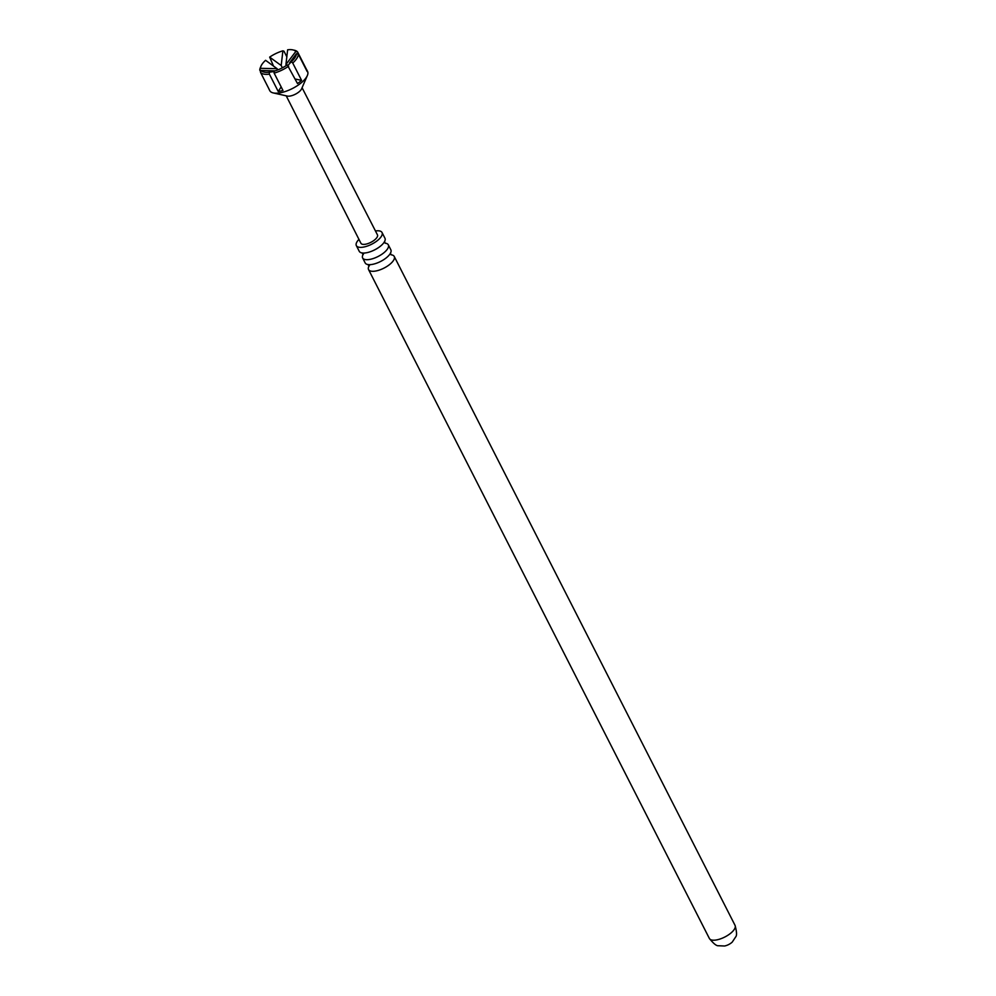 <?xml version="1.0" encoding="UTF-8"?>
<svg xmlns="http://www.w3.org/2000/svg" width="996" height="996" viewBox="0 0 996 996"><rect width="100%" height="100%" fill="white"/><g stroke="black" fill="none" stroke-linecap="round" stroke-linejoin="round"><path stroke-width="1.49" d="M388.328 244.867L390.855 249.834A14.417 5.715 153 0 1 389.697 254.391A14.417 5.715 153 0 1 386 258.064A14.417 5.715 153 0 1 369.541 264.662A14.417 5.715 153 0 1 367.624 264.488A14.417 5.715 153 0 1 365.171 262.919L362.631 257.952A14.417 5.715 -27 0 0 365.096 259.52A14.417 5.715 -27 0 0 383.472 253.096A14.417 5.715 -27 0 0 388.328 244.867A14.417 5.715 -27 0 0 385.863 243.285A14.417 5.715 -27 0 0 385.303 243.198M382.041 232.529L384.942 238.218A14.417 5.715 153 0 1 383.784 242.787A14.417 5.715 153 0 1 380.086 246.448A14.417 5.715 153 0 1 363.627 253.059A14.417 5.715 153 0 1 361.71 252.884A14.417 5.715 153 0 1 359.257 251.316L356.344 245.614A14.417 5.715 -27 0 0 377.185 240.758A14.417 5.715 -27 0 0 382.041 232.529A14.417 5.715 -27 0 0 375.455 230.96M735.06 925.384C736.791 931.746 736.99 935.605 735.658 936.937L732.259 942.067A7.072 2.801 153 0 1 731.301 942.888A7.072 2.801 153 0 1 724.528 946.001L718.377 945.739C716.522 946.038 713.522 943.61 709.376 938.469A14.417 5.715 -27 0 0 730.205 933.613A14.417 5.715 -27 0 0 735.06 925.384L394.242 256.47A14.417 5.715 -27 0 0 391.777 254.901A14.417 5.715 -27 0 0 391.216 254.802M268.796 88.607A21.202 8.404 -27 0 0 269.007 89.13L269.767 90.636A21.202 8.404 -27 0 0 273.265 92.927L287.321 96.077A8.902 3.523 -27 0 0 298.713 92.105A8.902 3.523 -27 0 0 301.626 88.781L307.341 75.559A21.202 8.404 -27 0 0 307.552 71.388L306.78 69.882A21.202 8.404 -27 0 0 306.482 69.409L297.655 52.066L295.775 51.518A19.783 7.844 -27 0 0 292.836 49.887A19.783 7.844 -27 0 0 287.632 49.8L285.939 64.503L295.775 51.518M273.265 92.927A21.202 8.404 -27 0 0 300.406 83.49A21.202 8.404 -27 0 0 307.341 75.559M288.666 66.209A21.202 8.404 153 0 1 274.137 73.131L274.049 71.189A19.783 7.844 -27 0 0 287.284 64.889L297.505 83.552A21.202 8.404 -27 0 0 299.647 81.983A21.202 8.404 -27 0 0 301.576 80.365L295.19 79.02M275.083 70.878L261.164 70.492A19.783 7.844 -27 0 0 269.294 72.21L269.393 74.152L278.233 91.495A21.202 8.404 -27 0 0 282.976 90.474L274.137 73.131M269.393 74.152A21.202 8.404 153 0 1 260.466 72.26L261.164 70.492M269.007 89.13A21.202 8.404 -27 0 0 269.294 89.603L260.466 72.26M260.479 68.326L277.112 68.699L265.571 60.308A19.783 7.844 -27 0 0 261.027 66.097A19.783 7.844 -27 0 0 260.479 68.326L259.782 70.106L260.641 71.787M259.782 70.106A21.202 8.404 153 0 1 260.367 67.616L261.027 66.097M286.213 95.828L360.925 243.273A9.275 3.673 -27 0 0 374.334 240.148A9.275 3.673 -27 0 0 377.447 234.857L302.087 87.735M368.981 266.131A14.417 5.715 -27 0 0 368.545 269.555A14.417 5.715 -27 0 0 371.01 271.136A14.417 5.715 -27 0 0 389.386 264.699A14.417 5.715 -27 0 0 394.242 256.47M358.958 239.376A14.417 5.715 -27 0 0 356.344 245.614M363.067 254.528A14.417 5.715 -27 0 0 362.631 257.952M288.691 64.615L291.355 61.702A19.783 7.844 -27 0 0 292.836 60.258A19.783 7.844 -27 0 0 296.447 53.684L289.5 63.009M296.447 53.684L298.327 54.22A21.202 8.404 153 0 1 292.737 63.022L291.355 61.702M292.836 49.887L294.455 50.248A21.202 8.404 153 0 1 297.655 52.066M269.294 72.21L273.975 71.55M301.576 80.365L292.737 63.022M277.112 68.699L277.747 69.919M282.889 50.821A19.783 7.844 -27 0 0 269.655 57.121L281.196 65.512L282.889 50.821L283.972 51.194L286.86 56.884M269.655 57.121L273.551 66.159M298.327 54.22L307.166 71.563A21.202 8.404 -27 0 0 306.78 69.882M282.366 67.815L281.196 65.512M281.158 86.889L278.233 91.495M285.939 64.503L286.425 65.45M368.034 264.488L368.968 266.318L369.703 264.998M362.121 252.884L363.054 254.715L363.789 253.382M384.531 241.468L385.191 243.211M390.444 253.071L391.104 254.827M709.376 938.469L368.545 269.555"/></g></svg>
